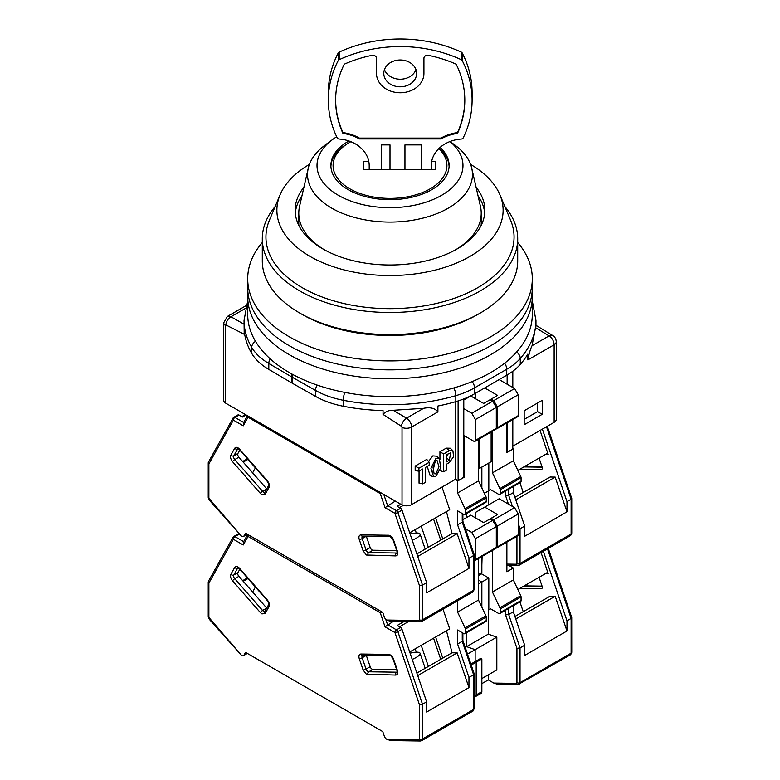<?xml version="1.0" encoding="UTF-8"?>
<svg xmlns="http://www.w3.org/2000/svg" width="780" height="780" viewBox="0 0 780 780"><rect width="100%" height="100%" fill="white"/><g stroke="black" fill="none" stroke-linecap="round" stroke-linejoin="round"><path stroke-width="1.17" d="M435.923 458.396L430.901 468.195L433.631 476.668L435.923 476.278L440.749 467.747L439.364 458.689L435.923 458.396M439.364 458.689L436.771 456.173L432.832 455.881L428.552 461.487M427.216 466.401L430.16 475.683L433.631 476.668M435.006 461.614L433.017 471.247M435.923 460.785L437.092 460.59L438.965 466.84L435.923 473.889L434.099 473.684L432.988 466.996L435.923 460.785M402.031 504.972L402.031 427.401A0.956 0.556 60 0 0 401.407 426.26L383.048 414.414L383.048 410.592A145.957 84.269 180 0 1 343.327 406.263A72.979 42.13 180 0 1 315.52 396.386L292.412 383.282A72.979 42.13 180 0 1 291.954 383.019A72.979 42.13 180 0 1 291.505 382.765L268.808 369.418A72.979 42.13 180 0 1 251.706 353.36A145.957 84.269 180 0 1 244.208 330.437L244.208 334.259L225.849 324.909A0.956 0.556 60 0 0 225.225 325.328L225.225 402.889L402.031 504.972A7.293 4.212 0 0 0 411.625 504.601L455.54 479.252L458.113 480.743L458.113 400.93M324.236 249.698A91.221 52.669 180 0 1 298.779 213.203A91.221 52.669 180 0 1 299.559 206.329L308.246 168.256A82.465 47.609 180 0 1 324.831 145.304L332.329 139.718A72.979 42.13 180 0 1 336.697 136.763M450.06 141.502L455.169 145.304A82.465 47.609 180 0 1 471.754 168.256A82.465 47.609 180 0 1 426.475 217.172A82.465 47.609 180 0 1 331.685 208.143A82.465 47.609 180 0 1 308.246 168.256M471.754 168.256L480.441 206.329A91.221 52.669 180 0 1 481.221 213.203A91.221 52.669 180 0 1 455.764 249.698M449.982 141.541A72.979 42.13 180 0 1 436.771 197.876A72.979 42.13 180 0 1 338.393 195.332A72.979 42.13 180 0 1 332.329 139.718M440.105 147.43A59.114 34.125 180 0 1 449.114 165.535A59.114 34.125 180 0 1 412.62 197.067A59.114 34.125 180 0 1 348.202 189.667A59.114 34.125 180 0 1 330.886 165.535A59.114 34.125 180 0 1 348.943 140.985M225.225 325.328A7.293 4.212 180 0 1 223.724 322.764L223.724 400.325A7.293 4.212 0 0 0 225.225 402.889M554.141 422.321A7.293 4.212 0 0 0 556.276 419.348L556.276 341.776A7.293 4.212 180 0 1 554.141 344.76L554.141 422.321L512.811 446.18M512.811 419.513L512.811 449.163L506.883 452.293M478.501 467.483L479.788 468.234L491.137 461.672L491.137 432.032M463.788 398.921L463.788 477.467L458.113 480.743M542.227 400.335L524.17 410.767L524.17 424.729L542.227 414.307L542.227 400.335M411.625 504.601L411.625 427.04L437.902 411.869L437.902 406.019A145.957 84.269 0 0 0 455.822 401.632A72.979 42.13 0 0 0 474.513 393.812L506.737 375.209A72.979 42.13 0 0 0 520.27 364.416A145.957 84.269 0 0 0 527.865 354.071L527.865 359.931L554.141 344.76A7.293 4.212 -120 0 0 549.071 335.878A7.293 4.173 -58.7 0 1 552.767 335.546L535.957 325.319M507.136 374.975L507.136 384.218M507.136 422.789L507.136 452.439M479.788 438.584L479.788 468.234M439.94 470.632L443.664 471.802L446.248 470.311L446.248 464.353L449.339 462.569L453.55 456.719L452.917 450.743L450.323 448.227L446.248 448.139L439.94 451.776L439.94 459.401M418.899 468.234L429.215 462.267L426.748 459.391L415.174 466.079L415.174 470.515L418.899 471.208L418.899 468.234L415.174 466.079M419.045 471.13L419.045 483.171L422.77 483.873L422.77 468.975L418.899 471.208M455.54 401.71L455.54 479.252M401.407 426.26A7.293 4.105 -59.6 0 1 406.555 418.158L393.178 410.29C388.791 410.202 385.408 411.577 383.048 414.414M244.208 334.259L244.043 320.463A145.957 84.269 180 0 0 251.706 347.402L251.706 353.36M244.043 324.197L230.929 316.758A7.293 4.319 119.6 0 0 225.849 324.909M535.792 326.225L532.038 345.715C530.361 349.148 528.976 353.886 527.865 359.931M542.227 414.307L537.586 411.625L537.586 403.016M524.17 419.367L537.586 411.625M512.811 387.494L512.811 371.231M443.664 471.802L443.664 453.931L439.94 451.776M443.664 453.931L449.339 450.655L446.248 448.139M452.917 450.743L449.339 450.655M429.215 462.267L429.215 465.25L425.344 467.483L425.344 482.381L422.77 483.873M437.902 411.869C434.938 408.174 430.17 406.994 423.589 408.32L406.555 418.158A7.293 4.212 60 0 1 411.625 427.04A7.293 4.212 180 0 1 402.031 427.401M393.178 410.29L423.589 408.32M446.248 461.974L446.248 454.828L450.703 452.79L449.339 460.19L446.248 461.974M448.198 453.697L446.248 457.675L449.339 460.19M384.472 69.605A16.419 13.406 180 0 0 400.218 79.219A16.419 13.406 180 0 0 415.964 69.605M416.637 73.398A16.419 13.406 -0 0 1 400.218 86.804A16.419 13.406 -0 0 1 383.799 73.398A16.419 13.406 -0 0 1 400.218 59.992A16.419 13.406 -0 0 1 416.637 73.398M369.203 169.748L369.203 165.75A32.838 26.812 -0 0 0 339.105 139.035A2.194 1.784 -0 0 1 337.252 137.914A124.059 101.293 -0 0 1 328.331 100.21L328.331 92.625A124.059 101.293 -0 0 1 338.237 52.962A2.194 1.784 180 0 1 339.173 52.114A124.059 101.293 -0 0 1 461.253 52.114A2.194 1.784 180 0 1 462.189 52.962A124.059 101.293 -0 0 1 472.095 92.625L472.095 100.21A124.059 101.293 -0 0 1 463.183 137.914A2.194 1.784 -0 0 1 461.331 139.035A32.838 26.812 -0 0 0 431.233 165.75L431.233 169.748M464.802 100.21A116.766 95.335 180 0 0 456.144 64.194A116.766 95.335 180 0 0 428.464 55.37A3.647 2.983 180 0 0 423.93 58.266L423.93 73.398A23.722 19.363 -0 0 1 400.218 92.761A23.722 19.363 -0 0 1 376.496 73.398L376.496 58.266A3.647 2.983 180 0 0 371.972 55.37A116.766 95.335 180 0 0 344.282 64.194A116.766 95.335 180 0 0 335.634 100.21A116.766 95.335 180 0 0 342.947 133.429A40.141 32.77 -0 0 1 359.444 138.938L440.993 138.938A40.141 32.77 -0 0 1 457.49 133.429A116.766 95.335 180 0 0 464.802 100.21M328.331 100.21A124.059 101.293 -0 0 1 338.237 60.547A2.194 1.784 -0 0 1 339.173 59.689A124.059 101.293 -0 0 1 461.253 59.689A2.194 1.784 -0 0 1 462.189 60.547A124.059 101.293 -0 0 1 472.095 100.21M381.244 144.905L381.244 169.748L381.244 144.905L390 144.905L390 169.748L390 144.905M404.956 144.905L404.956 169.748L404.956 144.905L421.746 144.905L421.746 169.748L421.746 144.905M457.49 133.429L457.49 132.581A116.766 95.335 180 0 0 464.802 99.791M457.49 132.581A40.141 32.77 180 0 0 440.993 138.099L440.993 138.938M359.444 138.938L359.444 138.099L440.993 138.099M359.444 138.099A40.141 32.77 180 0 0 342.947 132.581L342.947 133.429M335.634 99.791A116.766 95.335 180 0 0 342.947 132.581M438.808 148.629A56.921 32.867 180 0 1 446.921 165.535A56.921 32.867 180 0 1 390 198.403A56.921 32.867 180 0 1 333.079 165.535A56.921 32.867 180 0 1 349.752 142.301A56.921 32.867 180 0 1 350.844 141.687M330.905 166.432A59.114 34.125 180 0 1 348.202 143.198L349.752 142.301M439.111 148.327A59.114 34.125 180 0 1 449.095 166.432M368.755 161.323L363.724 161.323L363.724 169.748L435.25 169.748L435.25 161.323L431.681 161.323M363.724 161.323L363.724 169.748M435.25 161.323L435.25 169.748M262.294 242.502A142.301 82.163 0 0 0 247.699 278.752L247.699 296.624A142.301 82.163 0 0 0 289.38 354.724A142.301 82.163 0 0 0 444.454 372.528A142.301 82.163 0 0 0 532.301 296.624L532.301 314.506A142.301 82.163 0 0 1 444.454 390.409A142.301 82.163 0 0 1 289.38 372.596A142.301 82.163 0 0 1 247.699 314.506L247.699 296.624A142.301 82.163 0 0 0 289.38 354.724A142.301 82.163 0 0 0 444.454 372.528A142.301 82.163 0 0 0 532.301 296.624L532.301 287.683A142.301 82.163 0 0 1 444.454 363.597A142.301 82.163 0 0 1 289.38 345.784A142.301 82.163 0 0 0 444.454 363.597A142.301 82.163 0 0 0 532.301 287.683L532.301 278.752A142.301 82.163 0 0 0 517.706 242.502M247.699 287.683A142.301 82.163 0 0 0 289.38 345.784A142.301 82.163 0 0 1 247.699 287.683M480.305 313.014L477.721 314.496A124.059 71.623 0 0 1 302.279 314.496L299.695 313.014A127.705 73.73 0 0 0 480.305 313.014A127.705 73.73 0 0 0 517.706 260.871L517.706 238.758A127.705 73.73 0 0 0 504.816 206.476M275.184 206.476A127.705 73.73 0 0 0 262.294 238.758L262.294 260.871A127.705 73.73 0 0 0 299.695 313.014L302.279 314.496M262.294 238.758A127.705 73.73 0 0 0 299.695 290.901A127.705 73.73 0 0 0 438.877 306.881A127.705 73.73 0 0 0 517.706 238.758M309.406 164.405A113.11 65.306 0 0 0 280.069 194.834L269.431 220.155A124.059 71.623 0 0 0 302.279 287.683A124.059 71.623 0 0 0 450.743 299.491A124.059 71.623 0 0 0 510.568 220.155L499.931 194.834A113.11 65.306 0 0 0 470.594 164.405M478.033 195.77A94.867 54.776 180 0 1 484.731 213.203M303.927 187.2A94.867 54.776 0 0 0 295.132 210.23A94.867 54.776 0 0 0 322.92 248.957A94.867 54.776 0 0 0 426.309 260.832A94.867 54.776 0 0 0 484.868 210.23A94.867 54.776 0 0 0 476.073 187.2M280.069 194.834A113.11 65.306 0 0 0 310.021 256.406A113.11 65.306 0 0 0 445.38 267.169A113.11 65.306 0 0 0 499.931 194.834M295.269 213.203A94.867 54.776 180 0 1 301.967 195.77M247.699 278.752A142.301 82.163 0 0 0 289.38 336.843A142.301 82.163 0 0 0 444.454 354.656A142.301 82.163 0 0 0 532.301 278.752M547.277 426.29L571.769 498.478L571.769 533.101A2.194 1.268 180 0 1 571.126 533.998A3.647 2.106 -120 0 1 570.365 535.665L571.769 533.101M571.126 497.884L571.126 499.258L566.992 501.637L566.992 511.836L524.677 536.26L524.677 526.071L520.036 528.752L520.036 563.492L571.126 533.998L571.126 499.258L546.497 426.738M519.724 469.287L541.115 469.589A2.915 1.687 -120 0 0 541.671 469.453A2.915 1.687 -120 0 0 542.061 466.957L539.068 458.123M517.861 470.369L546.712 453.706L548.203 454.447L540.053 430.453M566.992 501.637L542.373 429.117M512.811 448.568L513.328 448.861L506.883 452.585L506.883 422.945M478.501 575.679L481.094 574.178A3.647 2.106 -120 0 0 481.855 572.5L481.855 556.559M466.625 517.54L466.625 513.513L466.625 517.54M481.855 487.997L481.855 467.035L481.855 487.997M514.917 497.318L550.095 477.009L555.194 477.087L566.992 511.836M545.503 454.409L548.203 454.447M518.232 529.269L520.036 528.752L518.232 523.429M515.775 499.843L555.194 477.087M513.328 448.861L513.328 460.785L520.757 476.512A2.194 1.268 -120 0 1 521.069 477.76L521.069 481.338L500.175 493.409A2.194 1.268 60 0 1 499.717 494.403A2.194 1.268 60 0 1 498.625 494.296L490.62 489.684L484.36 493.301L490.62 489.684M499.717 494.403L520.621 482.342A2.194 1.268 -120 0 0 521.069 481.338M513.328 486.544L513.328 492.638L524.677 526.071M492.433 431.281L492.433 472.846L499.863 488.582A2.194 1.268 60 0 1 500.175 489.83L500.175 493.409M492.687 401.193L471.793 413.264L475.4 419.523L475.4 440.378A2.194 1.268 60 0 1 474.952 441.373L495.846 429.312A2.194 1.268 -120 0 0 496.304 428.308L496.304 407.452L492.687 401.193L490.113 399.711L497.591 395.392L484.692 387.943L475.4 393.305L475.4 398.668M488.816 463.018L488.816 490.727M491.137 399.106L493.72 400.598L514.615 388.537L499.142 379.597L484.692 387.943M514.615 388.537L518.232 394.787L497.328 406.858L497.328 427.713A2.194 1.268 60 0 1 496.88 428.717A2.194 1.268 60 0 1 496.236 428.785M496.88 428.717L517.774 416.647A2.194 1.268 -120 0 0 518.232 415.642L518.232 394.787M488.299 505.021L488.299 491.02M492.433 472.846L513.328 460.785M512.47 506.464L508.687 495.319L513.328 492.638M508.687 489.226L508.687 495.319L505.586 495.729L508.443 504.143M497.328 406.858L493.72 400.598M410.124 534.037A12.772 3.393 161.2 0 1 420.089 534.105A12.772 3.393 161.2 0 1 416.11 538.327A12.772 3.393 161.2 0 1 412.23 540.238M247.153 534.125L243.955 535.967A3.647 2.106 60 0 1 243.457 536.484A3.647 2.106 60 0 1 241.634 536.299L209.362 500.204L208.231 497.348A2.194 1.268 180 0 0 208.874 498.244L241.547 536.25M243.955 535.967L245.515 533.179L382.775 612.427L384.335 617.019A3.647 2.106 60 0 0 386.656 620.032L418.831 620.539L419.416 619.798L419.416 585.468L422.506 585.058L426.64 582.67L402.002 510.13A2.194 1.268 -120 0 0 400.608 508.316L397.166 506.327L400.774 504.241M208.874 463.915L208.367 462.209L232.996 418.139A2.194 1.687 -150.8 0 1 233.512 417.612A2.194 1.268 -120 0 1 233.805 417.31L232.996 418.139A2.194 1.687 -150.8 0 0 233.357 420.098L208.874 463.915L208.874 498.244M381.829 493.301A2.194 0.585 161.2 0 1 380.26 493.594L248.03 417.251L243.243 425.812L243.828 422.565M248.255 416.188A2.194 1.268 120 0 0 248.03 417.251A2.194 1.687 -150.8 0 1 247.514 415.76M419.416 619.798A2.194 1.268 0 0 0 422.506 619.798L422.506 585.058L397.878 512.509A2.194 0.585 161.2 0 1 394.933 513.386L385.047 507.673L395.294 501.082M418.831 620.539A2.194 1.687 90.8 0 0 420.352 621.826L390.848 621.416L386.744 620.081M396.718 550.573L372.928 550.231A2.915 1.687 60 0 1 370.168 547.541L366.317 536.221A2.915 1.687 60 0 1 366.317 536.211L362.193 538.6A2.915 1.687 60 0 1 362.505 536.152M442.006 487.061L449.699 509.72L409.705 532.808M260.364 493.409L232.537 461.662C230.675 459.254 230.12 457.07 230.87 455.13L234.712 448.247C235.872 446.764 237.481 447.057 239.548 449.114L267.374 480.851C269.236 483.269 269.792 485.443 269.041 487.393L265.19 494.276L261.944 494.744L260.364 493.409A2.194 0.585 -41.2 0 1 262.587 491.293L266.721 488.914A2.915 1.687 -120 0 0 266.721 488.923L238.885 457.177A2.915 1.687 60 0 1 237.939 453.433L239.811 450.079M463.788 477.165L457.597 481.046L455.023 479.554M426.64 582.67L426.64 592.868L468.956 568.435L468.956 558.246L473.596 555.565L473.596 554.19M435.62 517.842L442.796 538.96M421.21 526.168L428.376 547.277M440.729 540.15L433.553 519.041M246.09 414.94L242.473 417.017L239.031 415.028A2.194 1.268 -120 0 0 237.939 414.921L233.805 417.31A2.194 1.268 -120 0 1 234.907 417.417A2.194 1.268 120 0 0 233.357 420.098L243.243 425.812M468.956 558.246L457.597 524.813L457.597 510.832L463.788 514.41A2.194 1.268 60 0 0 464.89 514.517L485.784 502.447A2.194 1.268 -120 0 0 486.242 501.452L486.242 497.874A2.194 1.268 -120 0 0 485.93 496.626L478.501 480.889L478.501 439.325M485.93 496.626L465.026 508.687A2.194 1.268 60 0 1 465.338 509.944L465.338 513.513A2.194 1.268 60 0 1 464.89 514.517M465.026 508.687L457.597 492.96L457.597 481.046M446.472 511.583L452.049 533.617L457.148 533.686L468.956 568.435M464.051 477.321L464.051 435.61L473.85 441.265A2.194 1.268 60 0 0 474.952 441.373M471.793 413.264L463.788 408.642M490.113 399.711L483.659 403.435L470.759 395.986L463.788 400.003M457.597 524.813L462.248 522.132L473.596 555.565L473.596 590.304A2.194 1.268 0 0 0 474.24 589.407L474.24 554.794L462.881 521.293M417.729 556.442L457.148 533.686M415.165 529.659L416.305 533.013M452.049 533.617L416.871 553.927M247.972 459.381L243.224 462.121M247.416 458.747L242.668 461.487M457.597 492.96L478.501 480.889M496.304 407.452L475.4 419.523M462.862 521.225L462.881 513.883M462.248 520.757L462.248 513.513M548.282 548.418L571.74 617.516L571.769 652.275A2.194 1.268 180 0 1 571.126 653.162A3.647 2.106 -120 0 1 570.365 654.839L571.769 652.275M571.126 617.048L571.126 618.423L566.992 620.812L566.992 631L524.677 655.434L524.677 645.236L520.036 647.917L520.036 682.666L571.126 653.162L571.126 618.423L547.501 548.867M481.855 683.631L488.299 679.907L493.789 683.075L497.903 684.411L517.881 684.694A2.194 1.687 -89.2 0 1 516.36 683.397L493.789 683.075M519.724 588.461L541.115 588.764A2.915 1.687 -120 0 0 541.671 588.627A2.915 1.687 -120 0 0 542.061 586.121L539.068 577.298M517.861 589.534L546.712 572.881L548.203 573.612L541.057 552.591M566.992 620.812L543.377 551.255M478.501 583.976L481.855 582.036L481.855 607.162L481.855 582.036L478.501 580.106L481.855 582.036L488.816 578.019L488.816 609.892L490.62 608.849L498.625 613.47A2.194 1.268 60 0 0 499.717 613.577A2.194 1.268 60 0 0 500.175 612.573L500.175 609.005L521.069 596.934A2.194 1.268 -120 0 0 520.757 595.686L513.328 579.95L513.328 568.035L506.883 571.76L506.883 542.11M481.504 573.797L488.816 578.019M508.755 565.393L513.328 568.035M488.299 674.846L488.299 679.907M474.24 696.072L476.18 694.951A3.647 2.106 60 0 1 475.42 696.628L481.094 693.342A3.647 2.106 -120 0 0 481.855 691.675L476.18 694.951L476.18 662.181L476.18 694.951A3.647 2.106 60 0 1 475.42 696.628A3.647 2.106 60 0 1 474.24 696.716M481.855 691.675L481.855 658.905L480.821 658.31L475.147 661.586L476.18 662.181L475.147 661.586L475.147 649.672L466.625 646.659L466.625 632.678L466.625 646.659L488.299 634.15L488.299 610.194L490.62 608.849M514.917 616.492L550.095 596.183L555.194 596.251L566.992 631M545.503 573.573L548.203 573.612M508.687 608.4L508.687 614.494L505.586 614.903L516.945 648.336L520.036 647.917L508.687 614.494L513.328 611.812L524.677 645.236M515.775 619.008L555.194 596.251M499.717 613.577L520.621 601.517A2.194 1.268 -120 0 0 521.069 600.512L521.069 596.934M513.328 605.719L513.328 611.812M492.433 550.456L492.433 592.02L499.863 607.747A2.194 1.268 60 0 1 500.175 609.005M492.687 520.367L471.793 532.438L475.4 538.688L475.4 559.543A2.194 1.268 60 0 1 474.952 560.547L495.846 548.476A2.194 1.268 -120 0 0 496.304 547.482L496.304 526.627L492.687 520.367L490.113 518.875L497.591 514.556L484.692 507.107L475.4 512.47L475.4 517.832M482.108 556.413L481.855 565.061M491.137 518.281L493.72 519.773L514.615 507.702L499.142 498.771L484.692 507.107M514.615 507.702L518.232 513.962L497.328 526.032L497.328 546.887A2.194 1.268 60 0 1 496.88 547.882A2.194 1.268 60 0 1 496.236 547.96M496.88 547.882L517.774 535.821A2.194 1.268 -120 0 0 518.232 534.817L518.232 513.962M488.299 634.15L496.821 637.153L496.821 669.923L481.855 678.571M465.26 647.458L466.625 646.659L475.147 649.672L496.821 637.153M471.227 665.038L481.855 658.905M488.816 609.892L488.299 610.194M492.433 592.02L513.328 579.95M497.328 526.032L493.72 519.773M410.124 653.201A12.772 3.393 161.2 0 1 420.089 653.279A12.772 3.393 161.2 0 1 416.11 657.501A12.772 3.393 161.2 0 1 412.23 659.412M247.153 653.299L243.955 655.142A3.647 2.106 60 0 1 243.457 655.658A3.647 2.106 60 0 1 241.634 655.473L209.362 619.369L208.231 616.522A2.194 1.268 180 0 0 208.874 617.419L241.547 655.424M243.955 655.142L245.515 652.353L382.775 731.601L384.335 736.183A3.647 2.106 60 0 0 386.656 739.196L418.831 739.703L419.416 738.972L419.416 704.642L422.506 704.233L426.64 701.844L402.002 629.294A2.194 1.268 -120 0 0 400.608 627.49L397.166 625.501L403.933 621.601M208.874 583.089L208.367 581.383L232.996 537.303A2.194 1.687 -150.8 0 1 233.512 536.786A2.194 1.268 -120 0 1 233.805 536.474L232.996 537.303A2.194 1.687 -150.8 0 0 233.357 539.273L208.874 583.089L208.874 617.419M382.463 612.242A2.194 0.585 161.2 0 1 380.26 612.758L248.03 536.416L243.243 544.976L243.828 541.739M248.479 534.895A2.194 1.268 120 0 0 248.03 536.416A2.194 1.687 -150.8 0 1 247.669 534.456A2.194 1.687 -150.8 0 1 247.679 534.427L243.272 542.324M419.416 738.972A2.194 1.268 0 0 0 422.506 738.972L422.506 704.233L397.878 631.683A2.194 0.585 161.2 0 1 394.933 632.551L385.047 626.847L393.227 621.446M418.831 739.703A2.194 1.687 90.8 0 0 420.352 741L390.79 740.581L386.744 739.255M396.718 669.737L372.928 669.406A2.915 1.687 60 0 1 370.168 666.715L366.317 655.385A2.915 1.687 60 0 1 366.317 655.375L362.193 657.774A2.915 1.687 60 0 1 362.505 655.327M443.011 609.19L449.699 628.885L409.705 651.983M260.364 612.573L232.537 580.837C230.675 578.419 230.12 576.245 230.87 574.294L234.712 567.411C235.872 565.939 237.481 566.221 239.548 568.279L267.374 600.025C269.236 602.433 269.792 604.617 269.041 606.557L265.19 613.441L261.944 613.909L260.364 612.573A2.194 0.585 -41.2 0 1 262.587 610.467L266.721 608.078L238.885 576.342A2.915 1.687 60 0 1 237.939 572.608L239.811 569.254M426.64 701.844L426.64 712.042L468.956 687.609L468.956 677.42L473.596 674.739L473.596 673.355M467.512 654.079L475.147 649.672L475.147 661.586L470.896 664.043M435.62 637.016L442.796 658.135M421.21 645.343L428.376 666.451M440.729 659.324L433.553 638.206M239.314 534.368L239.031 534.202A2.194 1.268 -120 0 0 237.939 534.095L233.805 536.474A2.194 1.268 -120 0 1 234.907 536.591A2.194 1.268 120 0 0 233.357 539.273L243.243 544.976M468.956 677.42L457.597 643.987L457.597 630.006L463.788 633.575A2.194 1.268 60 0 0 464.89 633.692L485.784 621.621A2.194 1.268 -120 0 0 486.242 620.617L486.242 617.048A2.194 1.268 -120 0 0 485.93 615.791L478.501 600.064L478.501 558.5M485.93 615.791L465.026 627.861A2.194 1.268 60 0 1 465.338 629.109L465.338 632.687A2.194 1.268 60 0 1 464.89 633.692M465.026 627.861L457.597 612.125L457.597 600.775M446.472 630.747L452.049 652.782L457.148 652.86L468.956 687.609M474.952 560.547A2.194 1.268 60 0 1 474.24 560.606M471.793 532.438L465.416 528.752M490.113 518.875L483.659 522.6L470.759 515.151L462.881 519.694M457.597 643.987L462.248 641.306L473.596 674.739L473.596 709.478A2.194 1.268 0 0 0 474.24 708.581L474.24 673.959L462.881 640.458M417.729 675.617L457.148 652.86M415.165 648.823L416.305 652.178M452.049 652.782L416.871 673.091M247.972 578.555L243.224 581.295M247.416 577.922L242.668 580.651M457.597 612.125L478.501 600.064M496.304 526.627L475.4 538.688M462.862 640.39L462.881 633.058M462.248 639.932L462.248 632.687M291.505 382.765L291.505 376.798A72.979 42.13 0 0 0 291.954 377.062A72.979 42.13 0 0 0 292.412 377.325A7.293 4.173 119.6 0 1 292.88 374.546M246.119 305.623L227.37 316.446A7.293 4.212 60 0 1 230.929 316.758L245.417 308.392M535.918 327.883L549.071 335.878L532.038 345.715M268.808 369.418L268.808 363.46A72.979 42.13 180 0 1 251.706 347.402A7.293 5.645 149.7 0 1 255.508 341.348M291.983 374.059A7.293 4.251 -59.6 0 0 291.505 376.798L268.808 363.46A7.293 4.251 -59.6 0 1 270.114 358.761M292.412 383.282L292.412 377.325L315.52 390.429A7.293 4.173 -60.4 0 1 317.168 385.086M315.52 396.386L315.52 390.429A72.979 42.13 180 0 0 343.327 400.296A7.293 1.901 -79 0 1 344.75 392.398M343.327 406.263L343.327 400.296A145.957 84.269 180 0 0 455.822 395.674A7.293 2.691 -106.3 0 0 453.833 387.933M455.822 401.632L455.822 395.674A72.979 42.13 180 0 0 474.513 387.855L474.513 393.812M532.301 300.836L535.957 320.463A145.957 84.269 180 0 1 520.27 358.459L520.27 364.416M516.594 352.024A7.293 5.314 41.2 0 1 520.27 358.459A72.979 42.13 180 0 1 506.737 369.252L506.737 375.209M504.611 363.197A7.293 4.212 60 0 1 506.737 369.252L474.513 387.855A7.293 4.212 60 0 0 472.202 381.566M462.189 52.962L462.189 60.547M461.253 59.689L461.253 52.114M339.173 52.114L339.173 59.689M338.237 60.547L338.237 52.962M523.858 466.908L542.129 467.161M541.115 469.589L542.061 469.043M481.855 572.5L478.501 574.441M518.593 565.334A2.194 1.687 -89.2 0 1 517.881 565.519A2.194 1.687 -89.2 0 1 516.36 564.223L506.883 564.096M516.945 536.299L516.945 563.492A2.194 1.268 0 0 0 520.036 563.492A3.647 2.106 60 0 1 519.285 565.159L570.365 535.665M505.586 491.02L505.586 495.729M516.945 563.492L516.36 564.223M499.863 488.582L520.757 476.512M497.328 427.713L518.232 415.642M500.175 489.83L521.069 477.76M367.926 555.506A2.194 1.687 -89.2 0 1 368.794 552.611A2.915 1.687 60 0 1 367.897 552.337A2.915 1.687 60 0 1 366.034 549.929L362.193 538.6A2.194 0.585 -18.8 0 1 359.248 539.477C358.498 536.659 359.053 535.119 360.916 534.856L388.742 535.255C390.799 535.567 392.418 537.137 393.578 539.955L397.42 551.284C398.171 554.102 397.615 555.633 395.752 555.906L366.346 555.019L363.1 550.797L359.248 539.477M264.859 492.248A2.915 1.687 60 0 1 263.494 492.063A2.915 1.687 60 0 1 262.587 491.293L234.761 459.556A2.915 1.687 60 0 1 233.815 455.822L237.656 448.939A2.915 1.687 60 0 1 237.958 448.588M265.19 494.276A2.194 1.687 -150.8 0 1 264.829 492.307L264.956 492.2M419.416 585.468L394.933 513.386A2.194 1.268 -60 0 1 396.484 510.705L387.562 505.547L383.779 494.432M385.047 507.673L380.26 493.594A2.194 1.268 -60 0 1 380.484 492.531M362.583 536.094L362.437 536.152A2.194 1.687 -89.2 0 1 360.916 534.856M363.1 550.797A2.194 0.585 -18.8 0 0 366.034 549.929L370.168 547.541M395.752 555.906A2.194 1.687 -89.2 0 1 396.63 553.01L368.794 552.611L372.928 550.231M397.42 551.284A2.194 0.585 161.2 0 1 396.893 551.099L397.176 552.874M397.078 552.923A2.915 1.687 60 0 1 396.63 553.01L397.127 552.718M393.578 539.955A2.194 0.585 161.2 0 1 393.052 539.77L396.893 551.099M388.742 535.255A2.194 1.687 90.8 0 0 390.263 536.542L393.052 539.77M238.056 448.529L239.45 449.66A2.194 0.585 -41.2 0 1 239.548 449.114M234.712 448.247A2.194 1.687 29.2 0 0 237.656 448.939L238.153 448.646M230.87 455.13A2.194 1.687 29.2 0 0 233.815 455.822L237.939 453.433M232.537 461.662A2.194 0.585 -41.2 0 1 234.761 459.556L238.885 457.177M269.041 487.393A2.194 1.687 -150.8 0 1 268.671 485.423L264.829 492.307M267.374 480.851A2.194 0.585 138.8 0 0 267.277 481.397C268.798 484.107 269.266 485.452 268.671 485.423M209.459 499.649A2.194 0.585 138.8 0 0 209.362 500.204M243.653 422.468L234.907 417.417L239.031 415.028M474.24 589.407L472.836 591.971A3.647 2.106 -120 0 0 473.596 590.304L422.506 619.798A3.647 2.106 60 0 1 421.756 621.465L420.352 621.826M402.002 510.13L397.878 512.509A2.194 1.268 -120 0 0 396.484 510.705L400.608 508.316M399.428 507.634L403.279 505.411M475.4 440.378L496.304 428.308M465.338 509.944L486.242 497.874M486.242 501.452L465.338 513.513M523.858 586.072L542.129 586.336M541.115 588.764L542.061 588.217M518.593 684.499A2.194 1.687 -89.2 0 1 517.881 684.694L570.365 654.839M516.945 648.336L516.945 682.666A2.194 1.268 0 0 0 520.036 682.666A3.647 2.106 60 0 1 519.285 684.333M505.586 610.184L505.586 614.903M516.945 682.666L516.36 683.397M499.863 607.747L520.757 595.686M497.328 546.887L518.232 534.817M521.069 600.512L500.175 612.573M367.926 674.681A2.194 1.687 -89.2 0 1 368.794 671.785A2.915 1.687 60 0 1 367.897 671.502A2.915 1.687 60 0 1 366.034 669.094L362.193 657.774A2.194 0.585 -18.8 0 1 359.248 658.642C358.498 655.834 359.053 654.293 360.916 654.03L388.742 654.42C390.799 654.742 392.418 656.312 393.578 659.129L397.42 670.459C398.171 673.267 397.615 674.807 395.752 675.07L366.346 674.183L363.1 669.971L359.248 658.642M264.859 611.423A2.915 1.687 60 0 1 263.494 611.227A2.915 1.687 60 0 1 262.587 610.467L234.761 578.731A2.915 1.687 60 0 1 233.815 574.996L237.656 568.103A2.915 1.687 60 0 1 237.958 567.762M265.19 613.441A2.194 1.687 -150.8 0 1 264.829 611.481L264.956 611.374M419.416 704.642L394.933 632.551A2.194 1.268 -60 0 1 396.484 629.87L387.562 624.721L385.71 619.271M385.047 626.847L380.26 612.758A2.194 1.268 -60 0 1 380.718 611.237M362.583 655.268L362.437 655.327A2.194 1.687 -89.2 0 1 360.916 654.03M363.1 669.971A2.194 0.585 -18.8 0 0 366.034 669.094L370.168 666.715M395.752 675.07A2.194 1.687 -89.2 0 1 396.63 672.184L368.794 671.785L372.928 669.406M397.42 670.459A2.194 0.585 161.2 0 1 396.893 670.264L397.176 672.048M397.078 672.097A2.915 1.687 60 0 1 396.63 672.184L397.127 671.892M393.578 659.129A2.194 0.585 161.2 0 1 393.052 658.944L396.893 670.264M388.742 654.42A2.194 1.687 90.8 0 0 390.263 655.717C390.419 655.151 391.345 656.233 393.052 658.944M238.056 567.694L239.45 568.834A2.194 0.585 -41.2 0 1 239.548 568.279M234.712 567.411A2.194 1.687 29.2 0 0 237.656 568.103L238.153 567.821M230.87 574.294A2.194 1.687 29.2 0 0 233.815 574.996L237.939 572.608M232.537 580.837A2.194 0.585 -41.2 0 1 234.761 578.731L238.885 576.342M269.041 606.557A2.194 1.687 -150.8 0 1 268.671 604.597L264.829 611.481M267.374 600.025A2.194 0.585 138.8 0 0 267.277 600.571C268.798 603.281 269.266 604.627 268.671 604.597M209.459 618.823A2.194 0.585 138.8 0 0 209.362 619.369M243.653 541.642L234.907 536.591L239.031 534.202M474.24 708.581L472.836 711.145A3.647 2.106 -120 0 0 473.596 709.478L422.506 738.972A3.647 2.106 60 0 1 421.756 740.639L420.352 741M402.002 629.294L397.878 631.683A2.194 1.268 -120 0 0 396.484 629.87L400.608 627.49M399.428 626.808L408.34 621.66M475.4 559.543L496.304 547.482M465.338 629.109L486.242 617.048M486.242 620.617L465.338 632.687M298.779 225.274L298.779 213.203M227.37 316.446L223.724 322.764M552.767 335.546C554.882 336.745 556.052 338.822 556.276 341.776M535.957 320.463L535.957 326.303M247.699 300.836L244.043 320.463M481.221 225.274L481.221 213.203M523.234 492.521L519.919 482.742M524.199 466.713L542.061 466.966M506.883 565.364L519.285 565.159M252.623 472.836L255.401 467.863M362.437 536.152L390.263 536.542M239.45 449.66L267.277 481.397M208.231 462.735L208.231 497.348M243.272 423.16L247.426 415.711M472.836 591.971L421.756 621.465M243.457 536.484L247.348 534.242M245.447 414.57L241.839 416.647M425.188 549.12L420.089 534.105M523.234 611.686L519.919 601.916M524.199 585.877L542.061 586.131M252.623 592.01L255.401 587.028M362.437 655.327L390.263 655.717M239.45 568.834L267.277 600.571M208.231 581.899L208.231 616.522M474.24 697.31L475.42 696.628M472.836 711.145L421.756 740.639M243.457 655.658L247.348 653.406M425.188 668.294L420.089 653.279"/></g></svg>
